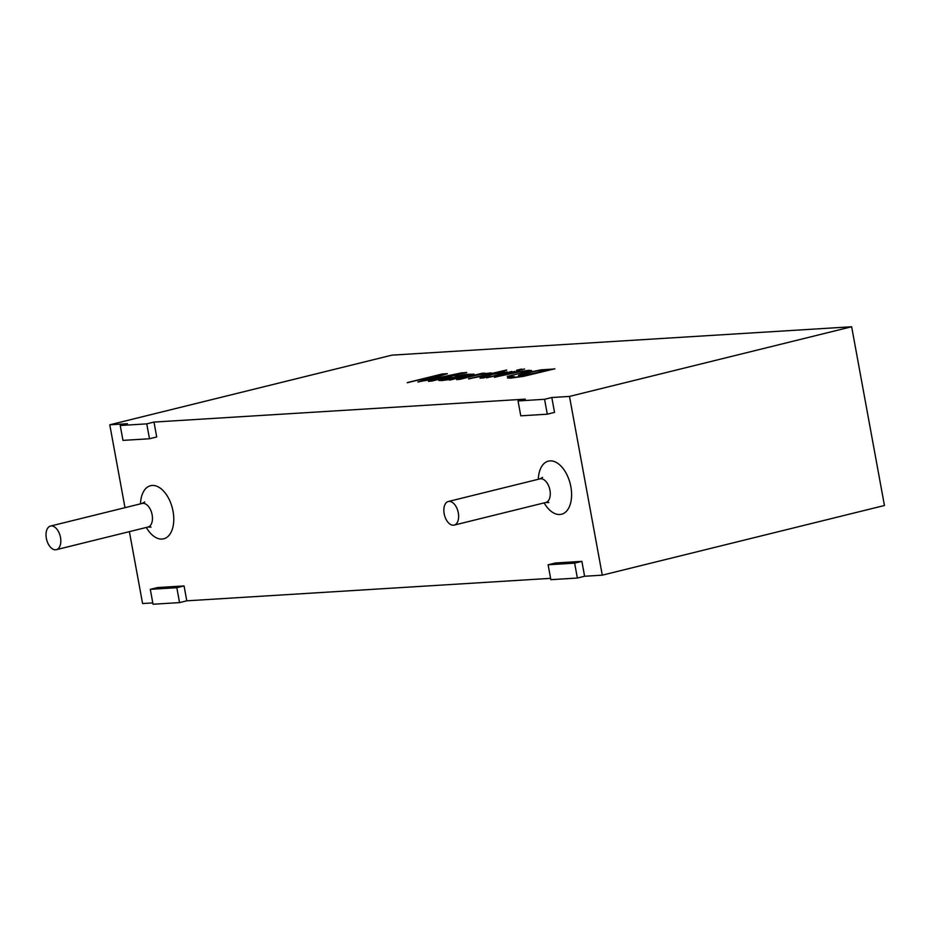 <?xml version="1.0" encoding="UTF-8"?>
<svg xmlns="http://www.w3.org/2000/svg" width="931" height="931" viewBox="0 0 931 931"><rect width="100%" height="100%" fill="white"/><g stroke="black" fill="none" stroke-linecap="round" stroke-linejoin="round"><path stroke-width="1.4" d="M544.565 399.294L547.3 414.19L520.778 415.831L518.043 400.935L544.565 399.294L551.804 397.514L569.481 396.42L851.644 326.758L391.939 355.142L109.777 424.804L127.466 423.71L120.227 425.502L146.749 423.861L149.484 438.757L122.962 440.386L120.227 425.502M851.644 326.758L884.45 505.498L602.287 575.16L584.61 576.254L581.875 561.358L555.353 562.999L548.115 564.78L550.849 579.676L577.371 578.035L574.636 563.139L548.115 564.78M569.481 396.42L602.287 575.16M551.804 397.514L554.539 412.398L547.3 414.19M146.749 423.861L153.987 422.069L525.282 399.143L518.043 400.935M153.987 422.069L156.711 436.965L149.484 438.757M109.777 424.804L124.987 507.674M129.386 531.636L142.583 603.544L152.789 602.916M179.555 602.601L186.782 600.821L184.059 585.925L157.537 587.554L150.298 589.346L153.033 604.242L179.555 602.601L176.82 587.705L150.298 589.346M186.782 600.821L550.605 578.349M60.492 537.431A12.161 7.006 76.1 0 1 56.337 549.674A12.161 7.006 76.1 0 1 46.62 539.549A12.161 7.006 76.1 0 1 50.507 526.062A12.161 7.006 76.1 0 1 60.492 537.431M458.308 512.865A12.161 7.006 76.1 0 1 454.153 525.107A12.161 7.006 76.1 0 1 444.436 514.983A12.161 7.006 76.1 0 1 448.323 501.495A12.161 7.006 76.1 0 1 458.308 512.865M523.478 374.623L523.443 374.704C524.444 375.775 545.473 371.248 545.298 370.305L545.229 370.247M507.523 378.021L514.145 376.648C508.512 378.498 523.443 376.601 529.646 374.588L518.474 375.414L525.899 372.9L541.086 369.851L554.818 368.955M518.52 375.472L533.591 371.341L549.313 369.421M512.446 377.206L514.121 376.496L511.701 376.683M529.425 372.633L523.42 374.553C524.409 375.624 545.45 371.108 545.263 370.166C542.75 369.886 537.478 370.713 529.425 372.633M507.22 376.427L531.275 370.701L529.052 370.282L518.974 371.678L531.578 370.515M518.974 371.678L522.605 370.934M519.754 370.969L494.408 377.218L519.475 371.888L526.155 371.329M494.442 377.369L519.777 371.108M486.494 377.858L514.971 371.411M511.806 371.457L486.471 377.707L511.841 371.609M516.554 370.433L524.595 369.037M521.43 369.083L516.53 370.294L521.465 369.223M480.117 378.254L486.913 375.286L480.093 378.102L483.98 377.87L492.103 374.413L507.174 371.888M504.532 371.9L486.738 374.914L504.555 372.051M468.63 378.964L506.72 370.142M486.738 374.914L506.685 369.991L468.607 378.812L486.913 375.286M480.955 374.076L491.254 372.877L486.157 373.925C481.083 373.587 467.129 377.66 459.763 379.359L456.644 379.557L481.979 373.296L484.807 373.122L480.978 374.227L491.289 373.028M456.667 379.697L484.842 373.273M452.082 379.243L441.503 380.593L438.827 380.383L442.423 379.196L464.825 376.217L468.689 374.89L464.79 376.066C474.368 373.948 464.162 374.576 456.912 376.287L465.442 374.378L473.914 374.192L449.615 380.139M438.838 380.546L450.557 377.753L464.825 376.217M461.415 376.892L461.439 377.043C455.981 378.696 444.32 380.407 443.982 379.755L443.947 379.604C444.296 380.255 455.957 378.545 461.415 376.892C457.237 377.439 447.241 378.033 443.947 379.604M455.166 376.322L474.042 374.099M407.312 382.746L442.248 373.971L447.311 373.657L424.711 380.744L462.183 372.889L466.699 372.609M442.272 374.122L447.334 373.808M442.248 373.971L407.278 382.606L440.316 375.053L417.938 381.943L457.691 374.076L428.446 381.291L431.705 381.093L466.675 372.458L462.183 372.889M574.636 563.139L581.875 561.358M577.371 578.035L584.61 576.254M176.82 587.705L184.059 585.925M548.848 369.747L554.795 368.804L523.641 376.333L510.793 378.114L507.465 377.939L511.666 376.543M514.121 376.496C508.489 378.347 523.408 376.45 529.623 374.437M424.687 380.593L462.148 372.737M428.481 381.442L457.691 374.076M417.961 382.094L440.316 375.053M538.316 479.279A27.36 15.769 76.1 0 1 552.909 461.136A27.36 15.769 76.1 0 1 570.854 486.715A27.36 15.769 76.1 0 1 564.105 513.167A27.36 15.769 76.1 0 1 544.135 502.891M140.5 503.846A27.36 15.769 76.1 0 1 155.093 485.703A27.36 15.769 76.1 0 1 173.038 511.282A27.36 15.769 76.1 0 1 166.288 537.734A27.36 15.769 76.1 0 1 146.318 527.458M542.587 477.37L539.968 478.871A12.161 7.006 76.1 0 1 549.953 490.241A12.161 7.006 76.1 0 1 545.799 502.484L454.153 525.107M144.771 501.937L142.152 503.438A12.161 7.006 76.1 0 1 152.137 514.808A12.161 7.006 76.1 0 1 147.982 527.051L56.337 549.674M539.968 478.871L448.323 501.495M142.152 503.438L50.507 526.062M147.982 527.051L150.997 527.155L149.775 526.096M545.799 502.484L548.813 502.589L547.591 501.53"/></g></svg>
